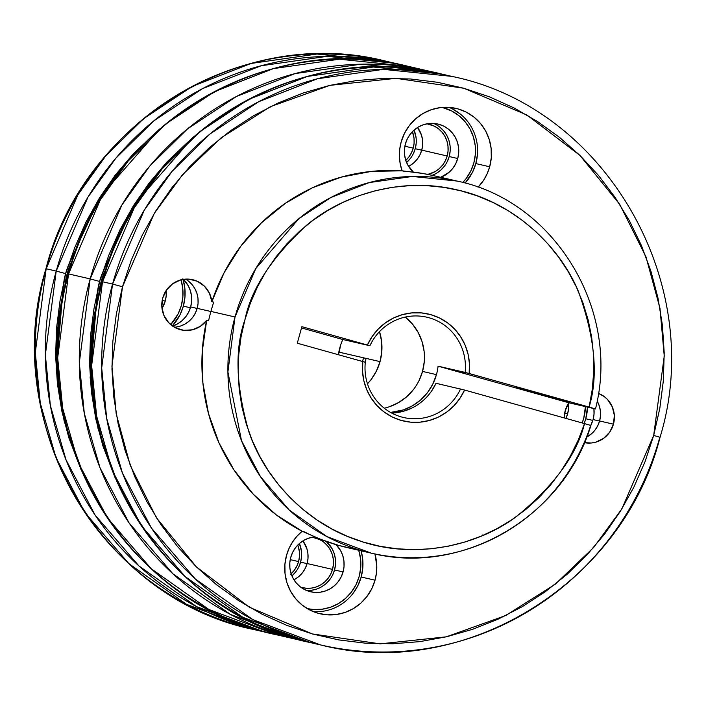 <?xml version="1.0" encoding="UTF-8"?>
<svg xmlns="http://www.w3.org/2000/svg" width="706" height="706" viewBox="0 0 706 706"><rect width="100%" height="100%" fill="white"/><g stroke="black" fill="none" stroke-linecap="round" stroke-linejoin="round"><path stroke-width="1.06" d="M190.664 306.942A27.887 27.163 103 0 0 183.401 279.364L188.273 285.798L190.391 290.775L191.52 296.096L191.608 301.559L190.664 306.942L197.159 308.443L190.664 306.942L188.705 312.043L185.819 316.667L182.113 320.639L177.727 323.798L172.617 326.101A27.887 27.163 103 0 0 190.664 306.942M359.177 576.431A45.052 43.878 -77 0 1 307.286 608.616L313.358 609.49L321.971 609.243L330.39 607.275L338.289 603.665L345.366 598.556L351.35 592.149L356.018 584.674L359.177 576.431A45.052 43.878 -77 0 0 358.719 550.256L360.563 558.923L360.713 567.739L359.177 576.431M335.491 564.579L334.538 569.963L343.081 571.931L344.025 566.547L343.937 561.085L342.807 555.763L340.689 550.786L336.153 544.688A27.887 27.163 -77 0 1 343.081 571.931A27.887 27.163 -77 0 1 310.649 591.787A27.887 27.163 -77 0 1 290.766 557.29A27.887 27.163 -77 0 1 314.841 536.869L308.584 538.201L303.695 540.434L299.309 543.594L295.611 547.565L292.725 552.189L290.766 557.29L289.813 562.673L289.901 568.127L291.031 573.448L293.158 578.435L296.193 582.882L300.024 586.633L304.507 589.536L309.466 591.478L314.717 592.396L320.047 592.237L325.254 591.019L330.143 588.786L334.529 585.627L338.236 581.656L341.122 577.031L343.081 571.931L334.538 569.963A27.887 27.163 103 0 0 326.251 541.431L332.147 548.818L334.273 553.795L335.403 559.117M166.139 290.563A27.887 27.163 -77 0 1 165.239 301.074L162.203 300.377L165.239 301.074L166.192 295.69L166.104 290.237M180.904 279.47L182.73 288.066L182.872 296.882L181.336 305.583A45.052 43.878 -77 0 1 170.702 324.619L178.177 313.817L181.336 305.583A45.052 43.878 -77 0 0 181.027 279.858M301.533 556.743L300.588 562.126L307.084 563.626L300.588 562.126A27.887 27.163 103 0 0 299.415 543.505L301.444 551.289M568.559 403.285A27.887 27.163 -77 0 1 567.65 413.698L564.676 413.019L567.65 413.698L568.604 408.315L568.515 402.861M583.747 418.208A45.052 43.878 -77 0 1 582.15 422.947L583.747 418.208A45.052 43.878 -77 0 0 585.424 406.621L583.747 418.208M293.934 579.767A25.743 25.072 103 0 0 307.11 563.529A25.743 25.072 103 0 0 302.9 540.911L306.863 548.615L307.904 553.522L307.984 558.561L307.11 563.529L332.526 569.398L307.11 563.529L305.301 568.242L302.636 572.513L299.22 576.175L295.17 579.096M312.352 537.204A25.743 25.072 -77 0 1 314.17 537.557A25.743 25.072 -77 0 1 332.526 569.398L333.409 564.429L333.32 559.39L332.279 554.475L330.32 549.877L327.522 545.773L323.983 542.305L319.844 539.631L312.352 537.204M408.589 166.351A25.743 25.072 103 0 0 421.756 150.122A25.743 25.072 103 0 0 417.546 127.495L421.508 135.199L422.559 140.115L422.638 145.154L421.756 150.122L447.18 155.982L421.756 150.122L419.955 154.826L417.29 159.097L413.866 162.759L409.824 165.681M427.006 123.797A25.743 25.072 -77 0 1 428.824 124.141A25.743 25.072 -77 0 1 447.18 155.982L448.054 151.013L447.975 145.974L446.933 141.059L444.974 136.461L442.168 132.357L438.629 128.898L434.49 126.215L427.006 123.797M585.759 418.773A47.196 45.961 103 0 0 587.507 407.097L585.759 418.773L592.828 420.397L585.759 418.773L584.18 423.512A47.196 45.961 103 0 0 585.759 418.773M182.898 278.791L184.804 287.801L184.963 297.032L183.348 306.139A47.196 45.961 103 0 1 172.361 325.916L180.039 314.779L183.348 306.139L190.417 307.772L183.348 306.139A47.196 45.961 103 0 0 183.092 279.417M298.232 639.777L304.41 641.127A291.746 284.139 -77 0 1 298.232 639.777L276.602 634.782L208.932 609.507L151.252 568.771L107.427 517.904L78.384 462.783L62.684 408.333L57.68 357.801L68.544 273.919A291.746 284.139 103 0 0 276.602 634.782C122.888 603.851 21.242 427.492 68.332 273.875C105.265 127.389 264.971 29.564 407.768 66.223A291.746 284.139 103 0 0 68.544 273.919L90.174 278.905L79.31 362.787L84.305 413.319L100.005 467.778L129.057 522.899L172.873 573.766L230.553 614.494L298.232 639.777A291.746 284.139 -77 0 1 90.174 278.905L68.544 273.919L100.243 200.054L128.104 161.136L166.025 123.806L214.721 91.542L273.443 68.606L339.401 59.207L407.768 66.223L429.398 71.218L361.022 64.193L295.064 73.592L236.342 96.528L187.646 128.792L149.725 166.122L121.864 205.04L90.174 278.905A291.746 284.139 -77 0 1 429.398 71.218L435.549 72.709M117.628 483.098L98.099 428.921L90.147 377.781L97.481 291.834L93.977 308.698L90.456 336.259L89.591 364.005L91.383 391.671L95.813 418.993L102.838 445.715L114.99 477.459M99.564 281.438L90.174 278.905L99.564 281.438M416.187 143.327L415.234 148.71L421.738 150.21L415.234 148.71A27.887 27.163 103 0 0 414.06 130.089L416.099 137.873M290.687 574.207L294.102 570.545L296.767 566.274L298.576 561.561L290.219 559.637L298.576 561.561L299.45 556.593L299.37 551.554L297.773 545.058A25.743 25.072 -77 0 1 298.576 561.561A25.743 25.072 -77 0 1 291.146 573.793M405.332 160.791L408.756 157.129L411.421 152.858L413.222 148.145L404.865 146.221L413.222 148.145L414.104 143.177L414.016 138.147L412.419 131.651A25.743 25.072 -77 0 1 413.222 148.145A25.743 25.072 -77 0 1 405.791 160.377M339.065 352.162A51.485 50.144 -77 0 1 338.509 354.05A51.485 50.144 103 0 0 339.065 352.162A51.485 50.144 103 0 0 340.433 345.702A51.485 50.144 -77 0 1 339.065 352.162L363.599 357.818L339.065 352.162M366.132 358.401L363.599 357.818A51.485 50.144 -77 0 1 362.452 361.454L363.599 357.818L366.132 358.401L364.931 362.187A51.485 50.144 103 0 0 366.132 358.401L380.04 361.613L366.132 358.401M379.501 331.644A51.485 50.144 -77 0 1 380.04 361.613L381.796 351.676L381.628 341.598L379.501 331.644M264.273 631.941L270.46 633.291A291.746 284.139 -77 0 1 264.273 631.941L254.222 629.62L186.543 604.336L128.863 563.609L85.047 512.741L55.995 457.62L40.295 403.17L35.3 352.638L46.164 268.757A291.746 284.139 103 0 0 254.222 629.62C100.499 598.688 -1.147 422.329 45.943 268.712C82.876 122.226 242.582 24.392 385.388 61.06A291.746 284.139 103 0 0 46.164 268.757L56.215 271.078L45.352 354.95L50.355 405.491L66.055 459.941L95.098 515.062L138.923 565.93L196.595 606.657L264.273 631.941A291.746 284.139 -77 0 1 56.215 271.078L46.164 268.757L77.854 194.891L105.715 155.973L143.636 118.643L192.332 86.379L251.062 63.443L317.012 54.044L385.388 61.06L395.439 63.381L327.063 56.356L261.114 65.764L202.393 88.7L153.696 120.964L115.775 158.294L87.915 197.212L56.215 271.078A291.746 284.139 -77 0 1 395.439 63.381L401.59 64.873M83.67 475.262L64.14 421.094L56.189 369.953L63.522 283.997L60.028 300.871L56.506 328.422L55.633 356.168L57.424 383.843L61.854 411.166L68.879 437.879L81.04 469.631M65.605 273.61L56.215 271.078L65.605 273.61M444.348 166.272L440.641 170.243L436.264 173.402L432.204 175.335A27.887 27.163 103 0 0 449.192 156.547L457.726 158.515A27.887 27.163 -77 0 1 440.738 177.303L449.184 172.211L452.881 168.24L455.767 163.615L457.726 158.515L458.679 153.131L458.591 147.678L457.462 142.356L455.335 137.37L452.299 132.922L448.469 129.172L443.986 126.268L439.026 124.327L433.775 123.409L428.445 123.568L423.238 124.785L418.349 127.018L413.963 130.178L410.257 134.149L407.371 138.773L405.412 143.874A27.887 27.163 -77 0 1 437.844 124.018A27.887 27.163 -77 0 1 457.726 158.515L449.192 156.547A27.887 27.163 103 0 0 433.493 123.391M473.823 163.024A45.052 43.878 -77 0 1 462.783 182.492L466.004 178.733L470.664 171.258L473.823 163.024A45.052 43.878 -77 0 0 442.185 107.418L451.619 110.93L458.865 115.616L465.051 121.67L469.958 128.863L473.391 136.911L475.217 145.507L475.359 154.323L473.823 163.024M593.075 419.567A27.887 27.163 103 0 0 593.914 408.58L594.02 414.184L593.075 419.567L599.57 421.067L593.075 419.567A27.887 27.163 103 0 1 590.737 425.4L593.075 419.567M391.751 413.081A51.485 50.144 103 0 0 436.008 383.287L464.566 390.039L584.524 423.609L578.258 440.076L570.474 455.864L561.252 470.831L550.671 484.828L538.828 497.73L525.846 509.414L511.832 519.775L496.918 528.706L481.254 536.136L464.972 541.996L448.239 546.215L431.207 548.774L414.025 549.63L396.869 548.791L379.89 546.259L363.246 542.058L347.087 536.216L331.582 528.812L316.862 519.89L303.068 509.547L290.334 497.88L278.773 484.996L268.492 471.008L259.587 456.058L252.148 440.279L246.235 423.821L241.911 406.832L239.21 389.483L238.16 371.921L238.778 354.324L241.046 336.85L244.956 319.659L250.462 302.918L257.514 286.786L266.038 271.404L275.975 256.913L287.21 243.464L299.662 231.171L313.19 220.157L327.681 210.52L342.992 202.348L358.992 195.712L375.521 190.691L392.43 187.319L409.559 185.634L426.751 185.643L443.836 187.355L460.665 190.752L477.079 195.8L492.92 202.445L508.038 210.644L522.299 220.307L535.563 231.339L547.715 243.649L558.631 257.116L568.215 271.616L576.378 287.007L583.041 303.156L588.151 319.897L591.646 337.097L593.49 354.571L593.684 372.168L592.219 389.73L589.104 407.071L465.13 372.415A51.485 50.144 103 0 0 428.983 317.744A51.485 50.144 103 0 0 369.9 345.763L342.834 339.515L301.524 327.955L342.834 339.515A51.485 50.144 -77 0 0 339.868 347.599A51.485 50.144 -77 0 0 338.412 354.73A51.485 50.144 -77 0 1 339.868 347.599A51.485 50.144 -77 0 1 342.834 339.515L369.9 345.763A51.485 50.144 -77 0 1 426.795 317.188A51.485 50.144 -77 0 1 465.13 372.415L438.064 366.167L568.895 402.782L565.215 410.663A25.743 25.072 -77 0 0 564.262 417.943L565.215 410.663A25.743 25.072 -77 0 1 568.895 402.782L595.264 408.889L568.895 402.782L438.064 366.167A51.485 50.144 -77 0 1 436.449 374.63L422.532 371.418A51.485 50.144 103 0 0 405.244 317.082M599.597 420.97A25.743 25.072 103 0 0 597.144 401.017L599.35 406.056L600.391 410.963L600.471 416.002L599.597 420.97L613.443 424.165L599.597 420.97L597.788 425.683L595.123 429.954L591.707 433.616L586.739 437.04A25.743 25.072 103 0 0 599.597 420.97M598.423 393.348A25.743 25.072 -77 0 1 613.443 424.165L614.352 415.393L612.314 406.859L607.575 399.561L604.354 396.657L598.423 393.348M431.542 391.098L436.008 383.287L464.566 390.039A54.918 53.488 -77 0 1 401.308 420.449A54.918 53.488 -77 0 1 362.813 361.56L297.288 343.222L301.877 326.684L367.394 345.022A54.918 53.488 -77 0 1 430.651 314.611A54.918 53.488 -77 0 1 469.146 373.5L469.455 363.819L468.096 354.262L465.113 345.11L460.594 336.656L454.69 329.172L447.578 322.871L439.485 317.974L430.651 314.611L421.367 312.899L411.916 312.89L402.588 314.585L393.683 317.929L385.467 322.818L378.204 329.102L372.115 336.577L367.394 345.022L301.877 326.684L297.288 343.222L362.813 361.56L362.505 371.232L363.864 380.799L366.855 389.95L371.365 398.405L377.269 405.888L384.382 412.18L392.474 417.087L401.308 420.449L410.592 422.153L420.044 422.162L429.372 420.467L438.276 417.131L446.492 412.242L453.755 405.959L459.844 398.475L464.566 390.039L584.524 423.609C576.634 455.114 553.733 486.257 515.812 517.039C477.459 545.429 415.71 560.052 360.069 541.052C303.977 523.349 263.638 475.897 248.918 431.922C235.857 386.358 234.533 348.94 244.956 319.659C251.107 289.195 271.492 257.849 306.13 225.638C341.36 195.633 400.311 175.979 457.435 189.958C514.842 202.604 560.167 247.188 578.382 291.419C594.999 337.459 598.573 376.007 589.104 407.071L595.485 408.933C620.909 310.19 554.607 200.883 457.003 181.054L432.91 175.494A190.92 185.943 103 0 0 403.991 171.249L402.093 170.808A190.92 185.943 103 0 0 211.844 301.691L209.461 293.255L204.422 286.177L197.327 281.279L189.005 279.144L180.436 280.017L172.617 283.803L166.484 290.042L162.742 298.02A25.743 25.072 -77 0 1 192.676 279.7A25.743 25.072 -77 0 1 211.844 301.691L213.741 302.133A190.92 185.943 103 0 0 210.917 311.417L235.01 316.976A190.92 185.943 -77 0 1 457.003 181.054L412.33 176.456L369.212 182.58L330.796 197.556L298.912 218.648L255.793 268.562L235.01 316.976L210.917 311.417A190.92 185.943 103 0 0 208.561 320.824L206.664 320.392A190.92 185.943 103 0 0 302.133 531.247L304.03 531.68A190.92 185.943 103 0 0 338.968 545.5L339.665 545.667A190.92 185.943 103 0 0 347.767 547.732L371.162 553.125A190.92 185.943 -77 0 1 235.01 316.976L227.906 371.956L241.505 440.712L260.54 476.771L289.231 510.023L326.949 536.622L371.162 553.125C461.795 576.22 563.3 517.145 590.904 425.471M175.926 327.09L180.736 325.969L185.246 323.904L189.296 320.983L192.712 317.321L195.377 313.058L197.186 308.345L210.891 311.505L197.186 308.345A25.743 25.072 103 0 0 185.51 279.126M477.291 145.242L477.45 154.473L475.835 163.58A47.196 45.961 103 0 1 465.077 183.11L472.526 172.22L475.835 163.58L489.682 166.775A47.196 45.961 -77 0 1 478.024 187.266L483.707 180.092L487.202 173.667L489.682 166.775L491.297 157.667L491.138 148.436L489.232 139.426L485.64 130.989L480.495 123.462L474.008 117.117L466.428 112.201L458.035 108.909L449.157 107.374L440.129 107.63L431.313 109.695L423.035 113.472L415.622 118.82L409.348 125.544L404.467 133.363L401.158 142.003A47.196 45.961 -77 0 1 456.032 108.406A47.196 45.961 -77 0 1 489.682 166.775L475.835 163.58A47.196 45.961 103 0 0 448.981 107.356M433.14 175.547L422.665 173.447L402.093 170.808A47.196 45.961 -77 0 1 401.158 142.003L399.737 149.187L399.419 156.503L400.214 163.774L402.093 170.808L371.462 171.39L341.28 177.118L312.361 187.814L285.498 203.204L261.405 222.867L240.746 246.279L224.076 272.79L211.844 301.691L213.741 302.133A190.92 185.943 -77 0 0 210.917 311.417A190.92 185.943 -77 0 0 208.561 320.824L206.664 320.392A25.743 25.072 -77 0 1 181.107 329.87A25.743 25.072 -77 0 1 162.742 298.02L161.842 306.792L163.88 315.335L168.619 322.624L175.503 327.831L183.728 330.32L192.323 329.817L200.275 326.375L206.664 320.392L202.251 351.482L202.878 382.837L208.517 413.601L219.01 442.944L234.083 470.072L253.33 494.253L276.214 514.833L302.133 531.247L296.899 536.286L292.487 542.093L288.992 548.527L286.504 555.41A47.196 45.961 -77 0 1 302.133 531.247L321.151 539.499L338.968 545.5L356.954 549.603M313.367 611.643A47.196 45.961 103 0 0 361.19 576.996A47.196 45.961 103 0 0 361.084 550.804L362.646 558.649L362.796 567.889L361.19 576.996L375.036 580.191L361.19 576.996L357.871 585.627L352.991 593.455M374.921 553.954A47.196 45.961 -77 0 1 375.036 580.191L376.457 572.998L376.775 565.683L374.921 553.954M569.98 402.376L516.139 387.373L569.98 402.376M653.685 435.434L621.871 508.858L593.667 547.477L555.163 584.277L505.717 615.544L446.316 636.83L380.128 643.854L312.423 633.953L249.377 607.257L196.347 566.865L156.45 517.789L130.222 465.342L116.199 413.84L111.936 366.132L122.5 286.76L112.554 284.068L101.69 367.95L106.694 418.481L122.394 472.941L151.437 528.062L195.262 578.929L252.933 619.656L320.612 644.94A291.746 284.139 -77 0 1 112.554 284.068L102.502 281.756A291.746 284.139 103 0 0 310.561 642.619L242.882 617.335L185.21 576.608L141.385 525.741L112.342 470.62L96.643 416.169L91.639 365.629L102.502 281.756L112.554 284.068A291.746 284.139 -77 0 1 451.778 76.38L383.411 69.356L317.453 78.754L258.731 101.69L210.035 133.955L172.114 171.293L144.253 210.211L112.554 284.068L122.5 286.76L131.201 260.373L142.365 234.957L155.902 210.759L171.682 188.008L189.535 166.916L209.303 147.704L230.791 130.539L253.798 115.599L278.102 103.023L303.456 92.927L329.631 85.417L356.362 80.563L383.411 78.41L410.495 78.984L437.367 82.267L463.763 88.241L489.435 96.846L514.127 107.992L537.601 121.573L559.637 137.458L580.023 155.505L598.564 175.52L615.076 197.336L629.399 220.722L641.401 245.459L650.967 271.316L657.992 298.029L662.422 325.351L664.214 353.026L663.34 380.772L659.819 408.324L653.685 435.434L644.993 461.812L633.82 487.237L620.283 511.435L604.512 534.186L586.651 555.278L566.883 574.49L545.394 591.654L522.387 606.595L498.092 619.171L472.729 629.267L446.563 636.768L419.823 641.63L392.783 643.775L365.69 643.21L338.818 639.918L312.423 633.953L286.76 625.348L262.067 614.202L238.584 600.621L216.548 584.736L196.162 566.689L177.621 546.665L161.109 524.858L146.786 501.472L134.784 476.735L125.227 450.878L118.193 424.165L113.763 396.834L111.972 369.167L112.845 341.422L116.366 313.861L122.5 286.76L154.314 213.336L182.519 174.717L221.022 137.917L270.469 106.641L329.878 85.364L396.057 78.34L463.763 88.241L526.808 114.937L579.847 155.32L619.744 204.396L645.972 256.852L659.986 308.345L664.249 356.062L653.685 435.434L660.057 437.288L653.685 435.434M659.836 437.243A291.746 284.139 -77 0 1 320.612 644.94C463.418 681.599 623.124 583.774 660.057 437.288L659.836 437.243M174.417 327.24A25.743 25.072 103 0 0 197.186 308.345L198.059 303.377L197.98 298.338L196.939 293.422L194.98 288.825L192.173 284.721L188.634 281.253M306.466 590.445A27.887 27.163 103 0 0 334.538 569.963L332.588 575.063M329.702 579.688L325.995 583.659L321.609 586.818L316.72 589.051L311.514 590.269M300.818 587.242L306.351 588.283L311.267 588.142L316.076 587.021L320.595 584.956L324.636 582.035L328.061 578.373L330.726 574.11L332.526 569.398A25.743 25.072 -77 0 1 302.6 587.719A25.743 25.072 -77 0 1 300.818 587.242M590.896 425.471L584.524 423.609L590.684 425.427A190.92 185.943 -77 0 1 371.162 553.125M482.339 534.98L482.507 535.607M460.541 388.953A51.485 50.144 -77 0 1 403.647 417.52A51.485 50.144 -77 0 1 365.311 362.293A51.485 50.144 103 0 0 401.467 416.964A51.485 50.144 103 0 0 460.541 388.953M595.485 408.933L469.146 373.5L438.064 366.167A51.485 50.144 -77 0 1 436.449 374.63A51.485 50.144 -77 0 1 390.568 412.436L403.55 409.868L412.578 405.747L420.661 399.914L427.509 392.58L432.831 384.046L436.449 374.63L422.532 371.418L424.288 361.481M384.223 408.174A51.485 50.144 103 0 0 422.532 371.418L418.923 380.834M362.813 361.56L365.311 362.293L362.813 361.56M320.612 644.94L310.561 642.619C156.838 611.678 55.2 435.328 102.282 281.712C139.214 135.225 298.929 37.392 441.727 74.059A291.746 284.139 103 0 0 102.502 281.756L134.202 207.891L162.062 168.972L199.983 131.643L248.68 99.378L307.401 76.433L373.35 67.035L441.727 74.059L451.778 76.38C605.527 107.33 707.138 283.688 660.057 437.288M460.162 113.922L452.572 109.006M389.633 406.656L398.661 402.535L406.753 396.701L413.592 389.377M424.121 351.403L422.038 341.58L418.12 332.376L412.516 324.16L405.438 317.241M286.504 555.41L284.897 564.526L285.047 573.757L286.954 582.768L290.554 591.196L295.69 598.732L302.177 605.077L309.766 609.984L318.159 613.276L327.037 614.82L336.056 614.555L344.872 612.499L353.15 608.722L360.572 603.365L366.838 596.649L371.727 588.83L375.036 580.191A47.196 45.961 -77 0 1 320.162 613.788A47.196 45.961 -77 0 1 286.504 555.41M584.4 442.68L591.504 442.989L595.758 442.177L603.568 438.391L609.702 432.143L613.443 424.165A25.743 25.072 -77 0 1 584.4 442.68M394.363 412.931L403.047 411.377L411.351 408.306M98.575 296.564A72.939 71.032 -77 0 1 106.553 267.662L101.126 281.632L98.575 296.564M109.086 260.329A72.939 71.032 103 0 0 96.943 304.339L97.119 295.364L99.608 281.279L104.717 267.936L109.086 260.329M405.412 143.874L404.467 149.257L404.556 154.711L405.685 160.033L407.803 165.019L413.372 172.105A27.887 27.163 -77 0 1 405.412 143.874M450.146 151.163L449.192 156.547L447.233 161.648M439.926 127.204L443.765 130.945L446.801 135.402L448.928 140.379L450.049 145.701M427.827 174.4L435.24 171.54L439.291 168.628L442.706 164.957L445.371 160.694L447.18 155.982A25.743 25.072 -77 0 1 427.827 174.4M295.743 571.851L291.94 575.911A27.887 27.163 103 0 0 300.588 562.126L298.629 567.227M410.389 158.435L406.585 162.495A27.887 27.163 103 0 0 415.234 148.71L413.275 153.811M159.618 129.013L100.226 196.7L69.303 263.214L74.862 247.382L86.026 221.958L99.564 197.759L115.334 175.009L133.196 153.917L159.627 129.013M367.473 383.817L371.1 379.572L376.43 371.029L380.04 361.613A51.485 50.144 -77 0 1 367.473 383.817M366.096 358.524L363.599 357.818L366.096 358.524M103.261 271.042L108.812 255.21L119.985 229.794L133.522 205.596L149.293 182.836L167.145 161.753L193.576 136.84L134.184 204.537L103.261 271.042M64.617 288.728A72.939 71.032 -77 0 1 72.594 259.834L67.167 273.796L64.617 288.728M75.127 252.501A72.939 71.032 103 0 0 62.993 296.511L63.161 287.527L65.649 273.451L70.768 260.108L75.127 252.492M565.691 418.808L567.65 413.698A27.887 27.163 -77 0 1 565.894 418.393M162.001 308.478L165.239 301.074A27.887 27.163 -77 0 1 162.001 308.478"/></g></svg>

